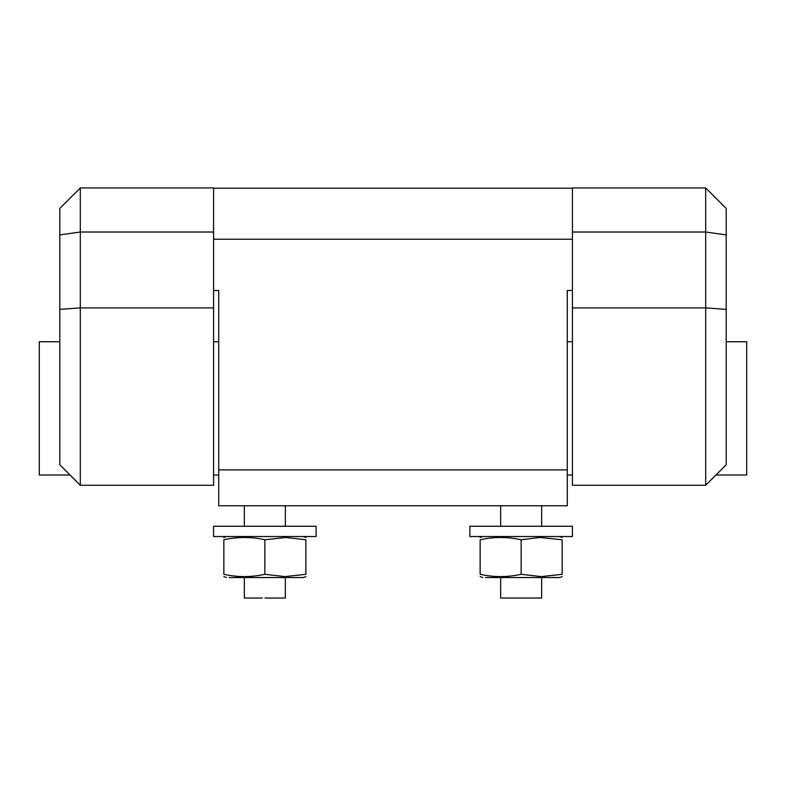 <?xml version="1.0" encoding="UTF-8"?>
<svg xmlns="http://www.w3.org/2000/svg" width="786" height="786" viewBox="0 0 786 786"><rect width="100%" height="100%" fill="white"/><g stroke="black" fill="none" stroke-linecap="round" stroke-linejoin="round"><path stroke-width="1.18" d="M59.805 464.762L80.31 485.267L80.31 187.952L59.805 208.457L59.805 464.762M59.805 309.35L80.31 307.906L213.586 307.906L213.586 187.952L80.31 187.952M80.31 485.267L213.586 485.267L213.586 307.906M305.852 537.467L303.298 536.533L258.8 536.533L316.11 536.533L316.11 526.276L213.586 526.276L213.586 536.533L258.8 536.533M305.852 539.776L285.662 537.467L264.853 539.776C251.176 536.73 237.51 536.73 223.843 539.776C223.843 536.73 223.843 536.73 223.843 539.776L223.843 574.301C237.51 577.346 251.176 577.346 264.853 574.301L285.043 576.61L305.852 574.301C305.852 577.346 305.852 577.346 305.852 574.301L305.852 539.776C305.852 536.73 305.852 536.73 305.852 539.776M305.852 576.61L303.298 577.543L229.168 577.543M223.843 574.301C223.843 577.346 223.843 577.346 223.843 574.301M264.853 574.301L264.853 539.776M469.89 536.533L572.414 536.533L572.414 526.276L469.89 526.276L469.89 536.533M521.147 536.533L518.023 536.533M521.147 574.301C507.481 577.346 493.814 577.346 480.148 574.301C480.148 577.346 480.148 577.346 480.148 574.301L480.148 539.776C480.148 536.73 480.148 536.73 480.148 539.776C493.814 536.73 507.481 536.73 521.147 539.776L539.933 537.477L562.157 539.776C562.157 536.73 562.157 536.73 562.157 539.776L562.157 574.301C562.157 577.346 562.157 577.346 562.157 574.301L541.348 576.61L521.147 574.301L521.147 539.776M562.157 576.61L559.593 577.543L485.473 577.543M519.9 577.543L521.147 577.543M726.195 464.762L705.69 485.267L705.69 187.952L726.195 208.457L726.195 464.762M726.195 309.35L705.69 307.906L572.414 307.906L572.414 187.952L705.69 187.952M705.69 485.267L572.414 485.267L572.414 307.906M500.653 577.543L500.653 598.048L541.652 598.048L541.652 577.543M244.348 577.543L244.348 598.048L262.298 598.048M265.029 598.048L285.347 598.048L285.347 577.543M572.414 290.476L567.286 290.476L567.286 505.771L218.714 505.771L218.714 290.476L213.586 290.476M726.195 341.743L746.7 341.743L746.7 475.019L715.948 475.019M213.586 341.743L218.714 341.743M567.286 341.743L572.414 341.743M70.052 475.019L39.3 475.019L39.3 341.743L59.805 341.743M572.414 475.019L567.286 475.019M218.714 475.019L213.586 475.019M59.805 234.896L80.31 232.017L213.586 232.017M726.195 234.896L705.69 232.017L572.414 232.017M567.286 469.89L218.714 469.89M572.414 239.219L213.586 239.219M226.407 536.533L223.843 537.467M226.407 577.543L223.843 576.61M482.702 536.533L480.148 537.467M559.593 536.533L562.157 537.467M482.702 577.543L480.148 576.61M500.653 526.276L500.653 505.771M541.652 526.276L541.652 505.771M244.348 526.276L244.348 505.771M285.347 526.276L285.347 505.771M213.586 188.218L572.414 188.218"/></g></svg>
